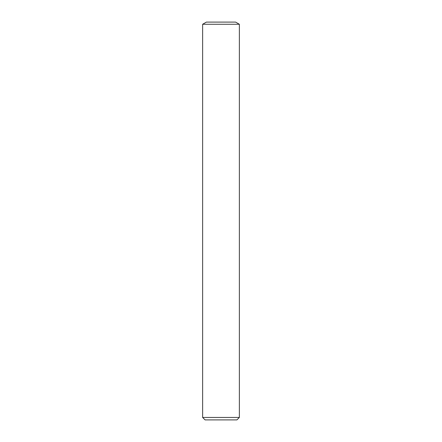 <?xml version="1.0" encoding="UTF-8"?>
<svg xmlns="http://www.w3.org/2000/svg" width="442" height="442" viewBox="0 0 442 442"><rect width="100%" height="100%" fill="white"/><g stroke="black" fill="none" stroke-linecap="round" stroke-linejoin="round"><path stroke-width="0.66" d="M221 417.452L239.36 417.452L239.36 24.266L202.64 24.266L202.64 417.452L221 417.452M202.64 417.452L205.088 419.9L236.912 419.9L239.36 417.452M202.64 24.266L206.392 22.1L235.608 22.1L239.36 24.266"/></g></svg>
